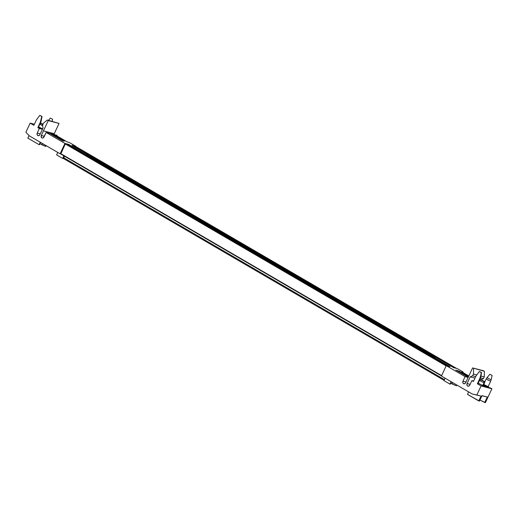 <?xml version="1.0" encoding="UTF-8"?>
<svg xmlns="http://www.w3.org/2000/svg" width="518" height="518" viewBox="0 0 518 518"><rect width="100%" height="100%" fill="white"/><g stroke="black" fill="none" stroke-linecap="round" stroke-linejoin="round"><path stroke-width="0.78" d="M467.605 386.033A1.884 1.535 104.6 0 1 467.055 383.56L470.111 384.356L467.055 383.56L466.893 384.984L467.605 386.033L468.784 386.091L469.735 385.139A1.884 1.535 104.6 0 1 467.922 386.163A1.884 1.535 104.6 0 1 467.605 386.033M463.513 383.65A1.865 1.515 104.6 0 1 462.962 381.216L465.98 382.006L462.962 381.216L462.807 382.621L463.513 383.65L464.672 383.709L465.617 382.763A1.865 1.515 104.6 0 1 463.824 383.78A1.865 1.515 104.6 0 1 463.513 383.65M483.527 385.055A3.425 0.44 -154.9 0 1 483.954 385.528A3.425 0.44 -154.9 0 1 483.793 385.58L483.203 385.832L483.793 385.58L488.552 386.823A1.47 1.191 -75.4 0 0 488.39 387.451M483.728 385.716A3.425 0.44 25.1 0 0 483.365 385.405M482.873 385.645A2.836 0.363 25.1 0 0 483.262 385.632L484.66 382.64A2.836 0.363 -154.9 0 1 484.11 382.614L482.731 385.554L484.11 382.614A2.836 0.363 25.1 0 0 484.667 382.614L484.544 381.488L484.103 381.494L484.11 382.614L484.103 381.494L480.471 379.662L484.544 381.488M483.754 381.287L480.905 379.811L483.754 381.287M43.013 124.644L41.233 123.562L42.897 124.093M42.677 124.56L41.226 123.375L40.792 123.349L41.045 123.647L43.065 124.734M42.703 124.501L41.233 123.562L42.955 124.119M39.97 124.191A2.836 0.363 25.1 0 0 42.554 125.654A2.836 0.363 -154.9 0 1 39.97 124.191M42.482 143.525L41.893 144.787L45.383 146.329L45.791 145.454L45.383 146.329L39.957 143.661L41.893 144.787L42.482 143.525M39.103 144.684L27.823 138.112L39.103 144.684L39.433 144.768L39.103 144.684L40.255 142.23L39.103 144.684M42.593 128.911A3.425 0.44 -154.9 0 1 38.695 126.975M45.713 146.413L45.383 146.329L46.083 145.623L45.713 146.413M50.615 118.162L52.564 119.295L50.615 118.162M52.13 121.296L52.564 119.295L52.13 121.296M40.546 142.398L39.433 144.768L40.546 142.398M29.027 135.541L27.823 138.112L29.027 135.541M37.225 133.068L40.274 133.858L37.225 133.068L39.336 128.483L42.411 129.293L37.846 127.616A2.797 0.363 25.1 0 0 38.39 127.642L37.846 127.616L39.336 128.483L37.225 133.068A1.884 1.535 104.6 0 0 38.099 135.658A1.884 1.535 104.6 0 0 39.918 134.615L38.967 135.58L37.788 135.528L37.069 134.492L37.225 133.068M43.059 127.914L39.918 134.615L43.059 127.914L42.431 125.091L43.253 123.329L47.28 120.027L59.058 123.42L48.258 120.597L43.441 130.879L54.241 133.702L59.058 123.42L53.885 134.479L54.241 133.702L43.441 130.879L48.258 120.597L47.28 120.027L43.253 123.329L42.431 125.091L43.059 127.914M44.341 136.266L41.33 135.483L43.441 130.879L41.33 135.483L44.341 136.266M43.978 137.024A1.865 1.515 104.6 0 1 42.191 138.041A1.865 1.515 104.6 0 1 41.33 135.483L41.427 137.49L42.437 138.079L43.318 137.814L46.154 132.466L43.978 137.024M25.9 132.181L29.319 135.852L60.101 153.794L29.319 135.852L25.9 132.181L30.141 123.129L34.363 124.229L30.141 123.129L33.858 125.298L36.448 119.865L39.815 115.339L42.036 116.485L40.851 120.681A2.532 0.324 25.1 0 0 41.343 120.688A2.532 0.324 -154.9 0 1 40.851 120.681L40.359 122.144A2.745 0.356 25.1 0 0 40.896 122.17L40.896 122.17A2.745 0.356 -154.9 0 1 40.359 122.144L37.846 127.616L40.359 122.144L41.764 116.479L39.815 115.339L36.448 119.865L33.858 125.298L30.141 123.129L25.9 132.181M42.806 128.988L38.526 126.858M38.267 127.441L40.896 122.17L42.036 116.485M49.903 133.443L46.154 132.466L64.957 143.421L46.154 132.466L49.903 133.443L62.84 140.98L49.903 133.443M57.776 152.441L56.624 154.895L62.639 158.404L56.624 154.895L57.776 152.441M64.446 141.136L62.84 140.98L64.446 141.136L53.024 134.479L52.739 135.094L53.024 134.479L64.446 141.136M50.227 133.631L53.024 134.479L50.227 133.631M56.954 135.282L50.272 133.54L56.954 135.282L56.747 135.8L56.954 135.282M55.672 135.172L56.98 135.295L55.672 135.172L67.087 141.828L55.672 135.172M69.742 142.735L67.087 141.828L69.742 142.735L75.757 146.244L69.742 142.735M86.668 154.986L86.059 154.532L89.472 155.426L91.68 157.906L89.472 155.426L72.067 145.28L75.757 146.244L72.067 145.28L89.472 155.426L86.059 154.532L86.668 154.986M63.876 158.722L62.639 158.404L63.856 155.808L62.639 158.404L63.876 158.722M60.71 153.95L60.101 153.794L64.957 143.421L68.648 144.386L86.059 154.532L68.648 144.386L64.957 143.421L60.101 153.794L60.71 153.95M480.898 379.623L484.537 381.52L480.898 379.623M479.526 380.303A2.836 0.363 25.1 0 0 481.364 381.494A2.836 0.363 25.1 0 0 484.11 382.614A2.836 0.363 -154.9 0 1 481.364 381.494A2.836 0.363 -154.9 0 1 479.526 380.303M479.577 380.193A2.836 0.363 -154.9 0 1 480.069 380.257M483.087 385.217L483.76 385.761M482.711 385.599L483.255 385.638L482.938 385.262M478.218 383.119L484.032 386.311L490.643 388.04L484.032 386.311L482.511 385.243A3.425 0.44 -154.9 0 1 478.231 383.132M481.934 395.784L487.289 397.015L484.725 402.486L479.933 400.038L485.392 402.661L484.725 402.486L487.289 397.015L481.934 395.784M481.999 395.635L487.289 397.015L481.999 395.635L479.441 401.107L481.999 395.635M481.572 372.649L480.426 378.334L477.92 383.812L477.376 383.786L479.895 378.308A2.745 0.356 25.1 0 0 480.426 378.334A2.745 0.356 -154.9 0 1 479.895 378.308L480.38 376.845A2.532 0.324 25.1 0 0 480.879 376.858A2.532 0.324 -154.9 0 1 480.38 376.845L481.3 372.643L479.351 371.51L475.984 376.029L473.394 381.462L471.904 380.594L473.394 381.462L475.984 376.029L479.351 371.51L481.572 372.649L480.18 371.814L481.559 372.617L479.895 378.308L477.376 383.786L481.092 385.949L491.893 388.772L490.643 388.04L491.893 388.772L481.092 385.949L476.851 395.001L472.196 393.971L481.041 396.095L472.196 393.971L481.041 396.095L478.774 400.932L467.495 394.36L468.648 391.899L467.495 394.36L479.441 401.107L478.774 400.932L481.041 396.095L476.851 395.001L481.092 385.949L477.376 383.786A2.797 0.363 25.1 0 0 477.92 383.812L477.907 383.734M490.151 374.326L492.1 375.466L490.151 374.326M491.181 379.668L492.1 375.466L491.181 379.668A2.532 0.324 -154.9 0 1 488.532 378.561A2.532 0.324 -154.9 0 1 487.095 377.531A2.532 0.324 25.1 0 0 488.526 378.554A2.532 0.324 25.1 0 0 491.181 379.668L490.695 381.131L491.181 379.668M489.886 374.307L487.095 377.531A2.532 0.324 -154.9 0 1 487.58 377.564M484.621 382.226L486.253 378.826A2.745 0.356 25.1 0 0 487.852 379.947A2.745 0.356 25.1 0 0 490.695 381.131A2.745 0.356 -154.9 0 1 487.846 379.947A2.745 0.356 -154.9 0 1 486.253 378.826L487.095 377.531M483.799 384.485A2.797 0.363 25.1 0 0 485.78 385.651A2.797 0.363 25.1 0 0 488.176 386.603L490.695 381.131L488.176 386.603L488.552 386.823L483.793 385.58L483.508 385.042M471.904 380.594L473.594 381.034L471.904 380.594L469.735 385.139L471.904 380.594M483.767 384.453L488.552 386.823L488.422 387.937M491.893 388.772L485.392 402.661L491.893 388.772M465.617 382.763L472.61 367.916L465.617 382.763M483.411 370.739L472.61 367.916L484.388 371.302L472.61 367.916L484.388 371.302L484.259 376.877L481.015 376.036L484.259 376.877L483.43 378.639L480.607 377.9L483.43 378.639L481.034 379.662L483.43 378.639L484.259 376.877L484.388 371.302L483.411 370.739M476.664 374.896L473.458 374.061L473.588 368.486L473.458 374.061L476.664 374.896M475.705 376.618L472.636 375.815L473.458 374.061L472.636 375.815L475.705 376.618M480.568 379.565L479.94 379.403L480.568 379.565M474.993 378.114L470.195 376.858L472.636 375.815L470.195 376.858L467.055 383.56L470.195 376.858L474.993 378.114M450.246 384.239L451.372 381.831L450.246 384.239L443.958 380.639L445.111 378.185L443.958 380.639L450.246 384.239M456.844 385.023L456.449 385.858L451.916 383.864L452.551 382.517L451.916 383.864L450.738 383.178L456.449 385.858L456.844 385.023M462.852 372.487L463.092 371.982L461.778 371.859L468.835 375.971L461.778 371.859L463.092 371.982L462.852 372.487M468.525 376.638L459.136 371.166L458.844 371.782L459.136 371.166L455.885 370.053L468.24 377.253L455.885 370.053L459.136 371.166L468.525 376.638M451.126 381.688L449.974 384.142L451.126 381.688M468.162 377.421L465.08 376.618L462.962 381.216L465.08 376.618L446.276 365.656L465.08 376.618L468.162 377.421M431.397 355.84L435.975 357.368L431.397 355.84M432.09 356.3L435.975 357.368L453.386 367.515L457.077 368.479L463.092 371.982L457.077 368.479L453.386 367.515L435.975 357.368L432.562 356.475L449.967 366.621L432.09 356.3M472.196 393.971L441.42 376.029L446.276 365.656L449.967 366.621L446.276 365.656L441.42 376.029L472.196 393.971M68.518 144.412L65.65 143.648L446.691 365.721L65.65 143.648L65.262 143.939L446.153 365.928L65.262 143.939L60.735 153.606L441.621 375.595L60.735 153.606L60.755 154.001L441.485 375.893M64.478 156.171L63.74 157.75L444.438 379.623L63.74 157.75L63.882 158.773L444.088 380.361L63.882 158.773L63.74 157.75L64.478 156.171M75.188 146.154L456.248 368.266M75.194 146.173L72.533 145.448L453.574 367.521L456.164 368.194L75.123 146.121L72.39 145.467M449.605 366.602L446.691 365.721L449.501 366.453L68.46 144.38L449.585 366.524M453.457 367.534L72.332 145.506M90.333 156.339L434.324 356.818L90.333 156.339M456.274 368.343L453.373 367.586M68.531 144.431L65.346 143.81L60.787 154.021M39.867 123.964L40.805 123.336M48.459 120.331L50.35 118.143M479.538 380.212L480.477 379.584M60.755 154.001L441.796 376.081M75.155 146.134L456.196 368.207M68.493 144.392L449.533 366.466"/></g></svg>
